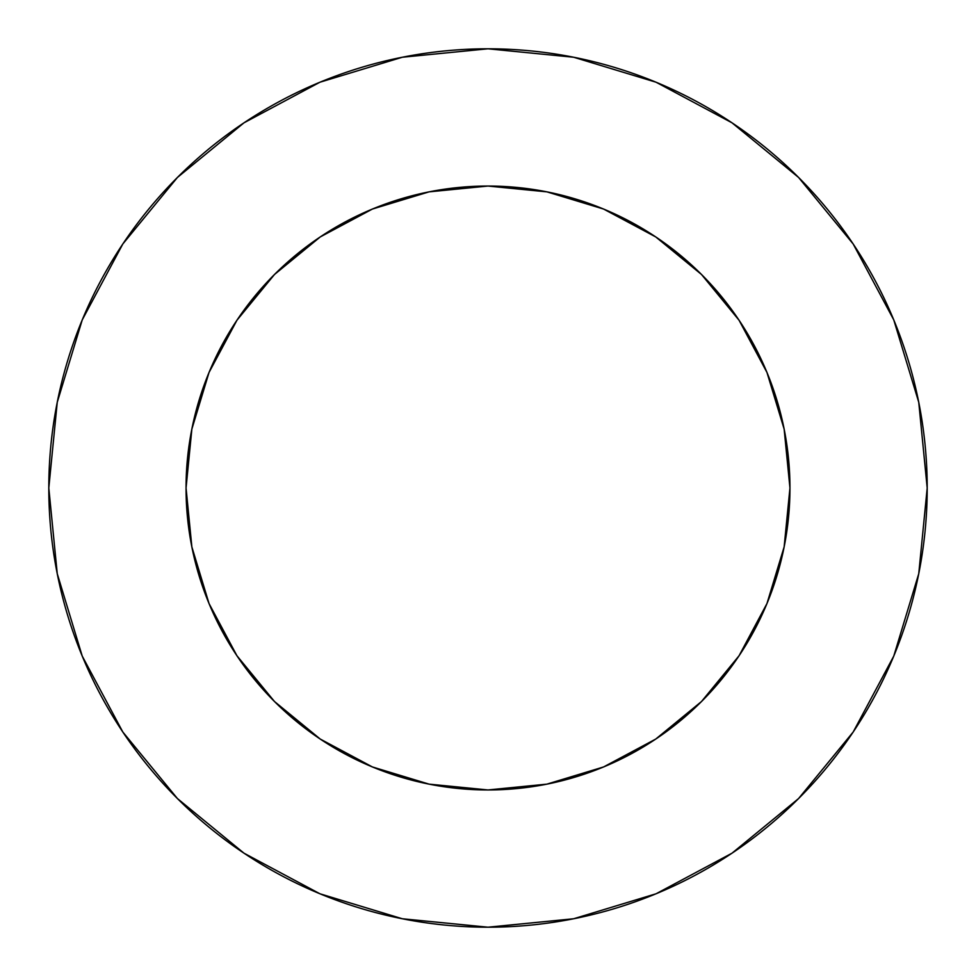 <?xml version="1.0" encoding="UTF-8"?>
<svg xmlns="http://www.w3.org/2000/svg" width="976" height="976" viewBox="0 0 976 976"><rect width="100%" height="100%" fill="white"/><g stroke="black" fill="none" stroke-linecap="round" stroke-linejoin="round"><path stroke-width="1.46" d="M186.05 488A301.95 301.95 0 0 1 488 186.05A301.95 301.95 0 0 1 789.95 488A301.95 301.95 0 0 1 488 789.95A301.95 301.95 0 0 1 186.05 488L191.857 546.902L209.035 603.546L236.936 655.75L274.488 701.512L320.25 739.064L372.454 766.965L429.098 784.143L488 789.95L546.902 784.143L603.546 766.965L655.75 739.064L701.512 701.512L739.064 655.75L766.965 603.546L784.143 546.902L789.95 488L784.143 429.098L766.965 372.454L739.064 320.25L701.512 274.488L655.75 236.936L603.546 209.035L546.902 191.857L488 186.05L429.098 191.857L372.454 209.035L320.25 236.936L274.488 274.488L236.936 320.25L209.035 372.454L191.857 429.098L186.05 488M927.2 488A439.2 439.2 0 0 0 488 48.8A439.2 439.2 0 0 0 48.8 488A439.2 439.2 0 0 1 488 48.8A439.2 439.2 0 0 1 927.2 488A439.2 439.2 0 0 1 488 927.2A439.2 439.2 0 0 1 48.8 488A439.2 439.2 0 0 0 488 927.2A439.2 439.2 0 0 0 927.2 488L918.758 402.319L893.772 319.921L853.183 243.988L798.563 177.437L732.012 122.817L656.079 82.228L573.681 57.242L488 48.8L402.319 57.242L319.921 82.228L243.988 122.817L177.437 177.437L122.817 243.988L82.228 319.921L57.242 402.319L48.8 488L57.242 573.681L82.228 656.079L122.817 732.012L177.437 798.563L243.988 853.183L319.921 893.772L402.319 918.758L488 927.2L573.681 918.758L656.079 893.772L732.012 853.183L798.563 798.563L853.183 732.012L893.772 656.079L918.758 573.681L927.2 488M853.183 243.988L798.563 177.437L732.122 122.903M243.988 122.817L177.437 177.437L122.903 243.878M122.817 732.012L177.437 798.563L243.878 853.097M732.012 853.183L798.563 798.563L853.097 732.122"/></g></svg>
